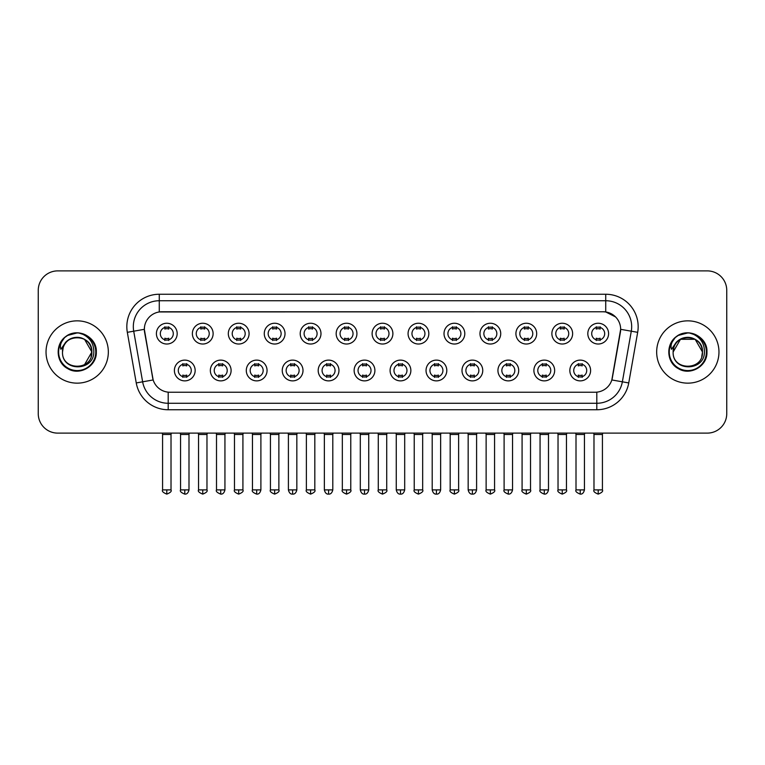 <?xml version="1.0" encoding="UTF-8"?>
<svg xmlns="http://www.w3.org/2000/svg" width="765" height="765" viewBox="0 0 765 765"><rect width="100%" height="100%" fill="white"/><g stroke="black" fill="none" stroke-linecap="round" stroke-linejoin="round"><path stroke-width="1.15" d="M231.107 370.499A10.385 10.385 0 0 1 220.722 380.874A10.385 10.385 0 0 1 210.346 370.499A10.385 10.385 0 0 1 220.722 360.114A10.385 10.385 0 0 1 231.107 370.499M214.238 370.499A6.493 6.493 0 0 0 220.722 376.982A6.493 6.493 0 0 0 227.215 370.499A6.493 6.493 0 0 0 220.722 364.006A6.493 6.493 0 0 0 214.238 370.499M267.061 370.499A10.385 10.385 0 0 1 256.677 380.874A10.385 10.385 0 0 1 246.292 370.499A10.385 10.385 0 0 1 256.677 360.114A10.385 10.385 0 0 1 267.061 370.499M250.184 370.499A6.493 6.493 0 0 0 256.677 376.982A6.493 6.493 0 0 0 263.16 370.499A6.493 6.493 0 0 0 256.677 364.006A6.493 6.493 0 0 0 250.184 370.499M303.007 370.499A10.385 10.385 0 0 1 292.622 380.874A10.385 10.385 0 0 1 282.247 370.499A10.385 10.385 0 0 1 292.622 360.114A10.385 10.385 0 0 1 303.007 370.499M286.139 370.499A6.493 6.493 0 0 0 292.622 376.982A6.493 6.493 0 0 0 299.115 370.499A6.493 6.493 0 0 0 292.622 364.006A6.493 6.493 0 0 0 286.139 370.499M338.962 370.499A10.385 10.385 0 0 1 328.577 380.874A10.385 10.385 0 0 1 318.192 370.499A10.385 10.385 0 0 1 328.577 360.114A10.385 10.385 0 0 1 338.962 370.499M322.084 370.499A6.493 6.493 0 0 0 328.577 376.982A6.493 6.493 0 0 0 335.06 370.499A6.493 6.493 0 0 0 328.577 364.006A6.493 6.493 0 0 0 322.084 370.499M374.907 370.499A10.385 10.385 0 0 1 364.522 380.874A10.385 10.385 0 0 1 354.138 370.499A10.385 10.385 0 0 1 364.522 360.114A10.385 10.385 0 0 1 374.907 370.499M358.039 370.499A6.493 6.493 0 0 0 364.522 376.982A6.493 6.493 0 0 0 371.015 370.499A6.493 6.493 0 0 0 364.522 364.006A6.493 6.493 0 0 0 358.039 370.499M410.862 370.499A10.385 10.385 0 0 1 400.478 380.874A10.385 10.385 0 0 1 390.093 370.499A10.385 10.385 0 0 1 400.478 360.114A10.385 10.385 0 0 1 410.862 370.499M393.985 370.499A6.493 6.493 0 0 0 400.478 376.982A6.493 6.493 0 0 0 406.961 370.499A6.493 6.493 0 0 0 400.478 364.006A6.493 6.493 0 0 0 393.985 370.499M446.808 370.499A10.385 10.385 0 0 1 436.423 380.874A10.385 10.385 0 0 1 426.038 370.499A10.385 10.385 0 0 1 436.423 360.114A10.385 10.385 0 0 1 446.808 370.499M429.94 370.499A6.493 6.493 0 0 0 436.423 376.982A6.493 6.493 0 0 0 442.916 370.499A6.493 6.493 0 0 0 436.423 364.006A6.493 6.493 0 0 0 429.94 370.499M482.753 370.499A10.385 10.385 0 0 1 472.378 380.874A10.385 10.385 0 0 1 461.993 370.499A10.385 10.385 0 0 1 472.378 360.114A10.385 10.385 0 0 1 482.753 370.499M465.885 370.499A6.493 6.493 0 0 0 472.378 376.982A6.493 6.493 0 0 0 478.861 370.499A6.493 6.493 0 0 0 472.378 364.006A6.493 6.493 0 0 0 465.885 370.499M518.708 370.499A10.385 10.385 0 0 1 508.323 380.874A10.385 10.385 0 0 1 497.939 370.499A10.385 10.385 0 0 1 508.323 360.114A10.385 10.385 0 0 1 518.708 370.499M501.84 370.499A6.493 6.493 0 0 0 508.323 376.982A6.493 6.493 0 0 0 514.816 370.499A6.493 6.493 0 0 0 508.323 364.006A6.493 6.493 0 0 0 501.84 370.499M554.654 370.499A10.385 10.385 0 0 1 544.278 380.874A10.385 10.385 0 0 1 533.894 370.499A10.385 10.385 0 0 1 544.278 360.114A10.385 10.385 0 0 1 554.654 370.499M537.785 370.499A6.493 6.493 0 0 0 544.278 376.982A6.493 6.493 0 0 0 550.762 370.499A6.493 6.493 0 0 0 544.278 364.006A6.493 6.493 0 0 0 537.785 370.499M590.609 370.499A10.385 10.385 0 0 1 580.224 380.874A10.385 10.385 0 0 1 569.839 370.499A10.385 10.385 0 0 1 580.224 360.114A10.385 10.385 0 0 1 590.609 370.499M573.731 370.499A6.493 6.493 0 0 0 580.224 376.982A6.493 6.493 0 0 0 586.717 370.499A6.493 6.493 0 0 0 580.224 364.006A6.493 6.493 0 0 0 573.731 370.499M195.161 370.499A10.385 10.385 0 0 1 184.776 380.874A10.385 10.385 0 0 1 174.391 370.499A10.385 10.385 0 0 1 184.776 360.114A10.385 10.385 0 0 1 195.161 370.499M178.283 370.499A6.493 6.493 0 0 0 184.776 376.982A6.493 6.493 0 0 0 191.269 370.499A6.493 6.493 0 0 0 184.776 364.006A6.493 6.493 0 0 0 178.283 370.499M213.129 333.636A10.385 10.385 0 0 1 202.754 344.021A10.385 10.385 0 0 1 192.369 333.636A10.385 10.385 0 0 1 202.754 323.251A10.385 10.385 0 0 1 213.129 333.636M196.261 333.636A6.493 6.493 0 0 0 202.754 340.129A6.493 6.493 0 0 0 209.237 333.636A6.493 6.493 0 0 0 202.754 327.143A6.493 6.493 0 0 0 196.261 333.636M249.084 333.636A10.385 10.385 0 0 1 238.699 344.021A10.385 10.385 0 0 1 228.314 333.636A10.385 10.385 0 0 1 238.699 323.251A10.385 10.385 0 0 1 249.084 333.636M232.216 333.636A6.493 6.493 0 0 0 238.699 340.129A6.493 6.493 0 0 0 245.192 333.636A6.493 6.493 0 0 0 238.699 327.143A6.493 6.493 0 0 0 232.216 333.636M285.029 333.636A10.385 10.385 0 0 1 274.654 344.021A10.385 10.385 0 0 1 264.269 333.636A10.385 10.385 0 0 1 274.654 323.251A10.385 10.385 0 0 1 285.029 333.636M268.161 333.636A6.493 6.493 0 0 0 274.654 340.129A6.493 6.493 0 0 0 281.137 333.636A6.493 6.493 0 0 0 274.654 327.143A6.493 6.493 0 0 0 268.161 333.636M320.984 333.636A10.385 10.385 0 0 1 310.6 344.021A10.385 10.385 0 0 1 300.215 333.636A10.385 10.385 0 0 1 310.6 323.251A10.385 10.385 0 0 1 320.984 333.636M304.107 333.636A6.493 6.493 0 0 0 310.6 340.129A6.493 6.493 0 0 0 317.093 333.636A6.493 6.493 0 0 0 310.6 327.143A6.493 6.493 0 0 0 304.107 333.636M356.93 333.636A10.385 10.385 0 0 1 346.555 344.021A10.385 10.385 0 0 1 336.17 333.636A10.385 10.385 0 0 1 346.555 323.251A10.385 10.385 0 0 1 356.93 333.636M340.062 333.636A6.493 6.493 0 0 0 346.555 340.129A6.493 6.493 0 0 0 353.038 333.636A6.493 6.493 0 0 0 346.555 327.143A6.493 6.493 0 0 0 340.062 333.636M392.885 333.636A10.385 10.385 0 0 1 382.5 344.021A10.385 10.385 0 0 1 372.115 333.636A10.385 10.385 0 0 1 382.5 323.251A10.385 10.385 0 0 1 392.885 333.636M376.007 333.636A6.493 6.493 0 0 0 382.5 340.129A6.493 6.493 0 0 0 388.993 333.636A6.493 6.493 0 0 0 382.5 327.143A6.493 6.493 0 0 0 376.007 333.636M428.83 333.636A10.385 10.385 0 0 1 418.445 344.021A10.385 10.385 0 0 1 408.07 333.636A10.385 10.385 0 0 1 418.445 323.251A10.385 10.385 0 0 1 428.83 333.636M411.962 333.636A6.493 6.493 0 0 0 418.445 340.129A6.493 6.493 0 0 0 424.938 333.636A6.493 6.493 0 0 0 418.445 327.143A6.493 6.493 0 0 0 411.962 333.636M464.785 333.636A10.385 10.385 0 0 1 454.4 344.021A10.385 10.385 0 0 1 444.016 333.636A10.385 10.385 0 0 1 454.4 323.251A10.385 10.385 0 0 1 464.785 333.636M447.908 333.636A6.493 6.493 0 0 0 454.4 340.129A6.493 6.493 0 0 0 460.893 333.636A6.493 6.493 0 0 0 454.4 327.143A6.493 6.493 0 0 0 447.908 333.636M500.731 333.636A10.385 10.385 0 0 1 490.346 344.021A10.385 10.385 0 0 1 479.971 333.636A10.385 10.385 0 0 1 490.346 323.251A10.385 10.385 0 0 1 500.731 333.636M483.863 333.636A6.493 6.493 0 0 0 490.346 340.129A6.493 6.493 0 0 0 496.839 333.636A6.493 6.493 0 0 0 490.346 327.143A6.493 6.493 0 0 0 483.863 333.636M536.686 333.636A10.385 10.385 0 0 1 526.301 344.021A10.385 10.385 0 0 1 515.916 333.636A10.385 10.385 0 0 1 526.301 323.251A10.385 10.385 0 0 1 536.686 333.636M519.808 333.636A6.493 6.493 0 0 0 526.301 340.129A6.493 6.493 0 0 0 532.784 333.636A6.493 6.493 0 0 0 526.301 327.143A6.493 6.493 0 0 0 519.808 333.636M572.631 333.636A10.385 10.385 0 0 1 562.246 344.021A10.385 10.385 0 0 1 551.871 333.636A10.385 10.385 0 0 1 562.246 323.251A10.385 10.385 0 0 1 572.631 333.636M555.763 333.636A6.493 6.493 0 0 0 562.246 340.129A6.493 6.493 0 0 0 568.739 333.636A6.493 6.493 0 0 0 562.246 327.143A6.493 6.493 0 0 0 555.763 333.636M608.586 333.636A10.385 10.385 0 0 1 598.201 344.021A10.385 10.385 0 0 1 587.816 333.636A10.385 10.385 0 0 1 598.201 323.251A10.385 10.385 0 0 1 608.586 333.636M591.708 333.636A6.493 6.493 0 0 0 598.201 340.129A6.493 6.493 0 0 0 604.685 333.636A6.493 6.493 0 0 0 598.201 327.143A6.493 6.493 0 0 0 591.708 333.636M177.184 333.636A10.385 10.385 0 0 1 166.799 344.021A10.385 10.385 0 0 1 156.414 333.636A10.385 10.385 0 0 1 166.799 323.251A10.385 10.385 0 0 1 177.184 333.636M160.315 333.636A6.493 6.493 0 0 0 166.799 340.129A6.493 6.493 0 0 0 173.292 333.636A6.493 6.493 0 0 0 166.799 327.143A6.493 6.493 0 0 0 160.315 333.636M136.246 382.94L127.325 332.326A32.446 32.446 0 0 1 159.273 294.248L605.727 294.248A32.446 32.446 0 0 1 637.675 332.326L628.754 382.94A32.446 32.446 0 0 1 596.805 409.753L168.195 409.753A32.446 32.446 0 0 1 136.246 382.94L153.163 379.956L144.614 332.335A17.518 17.518 0 0 1 161.864 311.766L603.136 311.766A17.518 17.518 0 0 1 620.386 332.335L612.373 377.757A17.518 17.518 0 0 1 595.122 392.235L169.878 392.235A17.518 17.518 0 0 1 152.627 377.757L144.346 329.323L133.712 331.197A25.953 25.953 0 0 1 159.273 300.741L605.727 300.741A25.953 25.953 0 0 1 631.288 331.197L622.366 381.811A25.953 25.953 0 0 1 596.805 403.27L168.195 403.27A25.953 25.953 0 0 1 142.634 381.811L133.712 331.197A25.953 25.953 0 0 1 133.32 326.693M46.034 352.005A31.145 31.145 0 0 0 77.189 383.15A31.145 31.145 0 0 0 108.334 352.005A31.145 31.145 0 0 0 77.189 320.851A31.145 31.145 0 0 0 46.034 352.005A31.145 31.145 0 0 0 77.189 383.15A31.145 31.145 0 0 0 108.334 352.005A31.145 31.145 0 0 0 77.189 320.851A31.145 31.145 0 0 0 46.034 352.005M656.666 352.005A31.145 31.145 0 0 0 687.812 383.15A31.145 31.145 0 0 0 718.966 352.005A31.145 31.145 0 0 0 687.812 320.851A31.145 31.145 0 0 0 656.666 352.005A31.145 31.145 0 0 0 687.812 383.15A31.145 31.145 0 0 0 718.966 352.005A31.145 31.145 0 0 0 687.812 320.851A31.145 31.145 0 0 0 656.666 352.005M159.273 294.248L159.273 311.957L603.136 311.766L605.727 311.957L615.519 316.901M144.346 329.285L144.537 326.693M595.122 392.235L169.878 392.235M637.675 332.326L620.654 329.323L611.837 379.956L628.754 382.94M612.373 377.757L612.268 378.312M152.732 378.312L152.627 377.757M726.75 290.356A19.469 19.469 0 0 0 707.281 270.887L57.719 270.887A19.469 19.469 0 0 0 38.25 290.356L38.25 413.645A19.469 19.469 0 0 0 57.719 433.114L707.281 433.114A19.469 19.469 0 0 0 726.75 413.645L726.75 290.356L726.75 413.645M38.25 290.356L38.25 413.645M707.281 270.887L57.719 270.887M57.719 433.114L707.281 433.114M164.858 340.502L164.858 338.216A4.982 4.982 0 0 0 168.749 338.216L168.749 340.502M166.799 489.896L162.582 489.896C161.731 491.245 163.136 492.65 166.799 494.114L166.799 489.896L171.016 489.896L171.016 434.482L162.582 434.482L162.237 433.114M171.016 434.482L171.36 433.114M168.749 326.77L168.749 329.055A4.982 4.982 0 0 0 164.858 329.055L164.858 326.77M182.825 377.365L182.825 375.08A4.982 4.982 0 0 0 186.717 375.08L186.717 377.365M184.776 489.896L180.559 489.896C179.698 491.245 181.104 492.65 184.776 494.114L184.776 489.896L188.993 489.896L188.993 434.482L180.559 434.482L180.215 433.114M188.993 434.482L189.338 433.114M186.717 363.624L186.717 365.909A4.982 4.982 0 0 0 182.825 365.909L182.825 363.624M200.803 340.502L200.803 338.216A4.982 4.982 0 0 0 204.695 338.216L204.695 340.502M202.754 489.896L198.537 489.896C197.676 491.245 199.082 492.65 202.754 494.114L202.754 489.896L206.971 489.896L206.971 434.482L198.537 434.482L198.192 433.114M206.971 434.482L207.305 433.114M204.695 326.77L204.695 329.055A4.982 4.982 0 0 0 200.803 329.055L200.803 326.77M236.758 340.502L236.758 338.216A4.982 4.982 0 0 0 240.65 338.216L240.65 340.502M238.699 489.896L234.482 489.896C233.631 491.245 235.037 492.65 238.699 494.114L238.699 489.896L242.916 489.896L242.916 434.482L234.482 434.482L234.138 433.114M242.916 434.482L243.26 433.114M240.65 326.77L240.65 329.055A4.982 4.982 0 0 0 236.758 329.055L236.758 326.77M272.703 340.502L272.703 338.216A4.982 4.982 0 0 0 276.595 338.216L276.595 340.502M274.654 489.896L270.428 489.896C269.576 491.245 270.982 492.65 274.654 494.114L274.654 489.896L278.871 489.896L278.871 434.482L270.428 434.482L270.093 433.114M278.871 434.482L279.206 433.114M276.595 326.77L276.595 329.055A4.982 4.982 0 0 0 272.703 329.055L272.703 326.77M308.649 340.502L308.649 338.216A4.982 4.982 0 0 0 312.55 338.216L312.55 340.502M310.6 489.896L306.382 489.896C305.522 491.245 306.928 492.65 310.6 494.114L310.6 489.896L314.817 489.896L314.817 434.482L306.382 434.482L306.038 433.114M314.817 434.482L315.161 433.114M312.55 326.77L312.55 329.055A4.982 4.982 0 0 0 308.649 329.055L308.649 326.77M218.78 377.365L218.78 375.08A4.982 4.982 0 0 0 222.672 375.08L222.672 377.365M220.722 489.896L216.505 489.896C215.654 491.245 217.059 492.65 220.722 494.114L220.722 489.896L224.939 489.896L224.939 434.482L216.505 434.482L216.17 433.114M224.939 434.482L225.283 433.114M222.672 363.624L222.672 365.909A4.982 4.982 0 0 0 218.78 365.909L218.78 363.624M254.726 377.365L254.726 375.08A4.982 4.982 0 0 0 258.618 375.08L258.618 377.365M256.677 489.896L252.46 489.896C251.599 491.245 253.005 492.65 256.677 494.114L256.677 489.896L260.894 489.896L260.894 434.482L252.46 434.482L252.115 433.114M260.894 434.482L261.238 433.114M258.618 363.624L258.618 365.909A4.982 4.982 0 0 0 254.726 365.909L254.726 363.624M290.681 377.365L290.681 375.08A4.982 4.982 0 0 0 294.573 375.08L294.573 377.365M292.622 489.896L288.405 489.896C289.141 492.899 290.547 494.305 292.622 494.114L292.622 489.896L296.839 489.896L296.839 434.482L288.405 434.482L288.07 433.114M296.839 434.482L297.183 433.114M294.573 363.624L294.573 365.909A4.982 4.982 0 0 0 290.681 365.909L290.681 363.624M63.199 347.587L62.501 352.005C61.697 371.924 93.923 371.561 93.818 352.005C93.875 343.906 90.26 338.034 82.983 334.362L78.594 332.918C73.306 332.612 68.64 334.162 64.604 337.585L61.965 341.381C60.349 344.097 59.995 346.736 60.904 349.299L65.627 342.29C70.026 337.891 75.266 336.437 81.339 337.929A14.669 14.669 0 0 0 63.199 347.587L62.52 352.005C61.621 333.081 92.756 333.081 91.857 352.005L84.523 364.704M62.52 352.005C61.621 333.081 92.756 333.081 91.857 352.005C91.398 344.958 87.889 340.262 81.339 337.929L84.523 339.297L91.857 352.005C92.756 370.929 61.621 370.929 62.52 352.005C61.621 333.081 92.756 333.081 91.857 352.005L91.121 356.576M64.652 337.556L67.616 335.433L77.332 332.871L67.616 335.433L64.652 337.556L67.616 335.433L77.332 332.871L67.616 335.433L64.652 337.556L67.616 335.433L77.332 332.871M64.604 337.585C75.754 326.655 97.203 336.141 96.314 352.005C96.964 366.148 79.541 376.208 67.616 368.567C55.042 362.065 55.042 341.945 67.616 335.433C79.541 327.793 96.964 337.853 96.314 352.005C96.964 366.148 79.541 376.208 67.616 368.567C55.042 362.065 55.042 341.945 67.616 335.433C79.541 327.793 96.964 337.853 96.314 352.005C96.964 366.148 79.541 376.208 67.616 368.567C55.042 362.065 55.042 341.945 67.616 335.433C79.541 327.793 96.964 337.853 96.314 352.005C96.964 366.148 79.541 376.208 67.616 368.567C55.042 362.065 55.042 341.945 67.616 335.433C79.541 327.793 96.964 337.853 96.314 352.005C96.964 366.148 79.541 376.208 67.616 368.567C55.042 362.065 55.042 341.945 67.616 335.433C77.552 330.805 85.976 332.699 92.909 341.104M673.822 347.587L673.124 352.005C672.32 371.924 704.555 371.561 704.441 352.005C704.508 343.906 700.893 338.034 693.606 334.362L689.227 332.918C683.939 332.612 679.272 334.162 675.237 337.585L672.588 341.381C670.981 344.097 670.628 346.736 671.527 349.299L676.26 342.29C680.659 337.891 685.899 336.437 691.971 337.929A14.669 14.669 0 0 0 673.822 347.587L673.143 352.005C672.244 333.081 703.379 333.081 702.48 352.005C703.379 370.929 672.244 370.929 673.143 352.005C672.244 333.081 703.379 333.081 702.48 352.005L701.754 356.576M691.971 337.929L695.146 339.297L702.48 352.005C702.031 344.958 698.522 340.262 691.971 337.929M673.143 352.005L680.477 339.297L695.146 339.297M675.275 337.556L678.249 335.433L687.965 332.871L678.249 335.433L675.275 337.556L678.249 335.433L687.965 332.871L678.249 335.433L675.275 337.556L678.249 335.433L687.965 332.871M675.237 337.585C686.377 326.655 707.835 336.141 706.946 352.005C707.596 366.148 690.173 376.208 678.249 368.567C665.674 362.065 665.674 341.945 678.249 335.433C690.173 327.793 707.596 337.853 706.946 352.005C707.596 366.148 690.173 376.208 678.249 368.567C665.674 362.065 665.674 341.945 678.249 335.433C690.173 327.793 707.596 337.853 706.946 352.005C707.596 366.148 690.173 376.208 678.249 368.567C665.674 362.065 665.674 341.945 678.249 335.433C690.173 327.793 707.596 337.853 706.946 352.005C707.596 366.148 690.173 376.208 678.249 368.567C665.674 362.065 665.674 341.945 678.249 335.433C690.173 327.793 707.596 337.853 706.946 352.005C707.596 366.148 690.173 376.208 678.249 368.567C665.674 362.065 665.674 341.945 678.249 335.433C688.175 330.805 696.609 332.699 703.542 341.104M344.604 340.502L344.604 338.216A4.982 4.982 0 0 0 348.496 338.216L348.496 340.502M346.555 489.896L342.328 489.896C341.477 491.245 342.883 492.65 346.555 494.114L346.555 489.896L350.772 489.896L350.772 434.482L342.328 434.482L341.993 433.114M350.772 434.482L351.106 433.114M348.496 326.77L348.496 329.055A4.982 4.982 0 0 0 344.604 329.055L344.604 326.77M380.549 340.502L380.549 338.216A4.982 4.982 0 0 0 384.451 338.216L384.451 340.502M382.5 489.896L378.283 489.896C377.422 491.245 378.828 492.65 382.5 494.114L382.5 489.896L386.717 489.896L386.717 434.482L378.283 434.482L377.939 433.114M386.717 434.482L387.061 433.114M384.451 326.77L384.451 329.055A4.982 4.982 0 0 0 380.549 329.055L380.549 326.77M416.504 340.502L416.504 338.216A4.982 4.982 0 0 0 420.396 338.216L420.396 340.502M418.445 489.896L414.228 489.896C413.377 491.245 414.783 492.65 418.445 494.114L418.445 489.896L422.672 489.896L422.672 434.482L414.228 434.482L413.894 433.114M422.672 434.482L423.007 433.114M420.396 326.77L420.396 329.055A4.982 4.982 0 0 0 416.504 329.055L416.504 326.77M326.626 377.365L326.626 375.08A4.982 4.982 0 0 0 330.518 375.08L330.518 377.365M328.577 489.896L324.36 489.896C325.096 492.899 326.502 494.305 328.577 494.114L328.577 489.896L332.794 489.896L332.794 434.482L324.36 434.482L324.016 433.114M332.794 434.482L333.138 433.114M330.518 363.624L330.518 365.909A4.982 4.982 0 0 0 326.626 365.909L326.626 363.624M362.581 377.365L362.581 375.08A4.982 4.982 0 0 0 366.473 375.08L366.473 377.365M364.522 489.896L360.305 489.896C361.042 492.899 362.447 494.305 364.522 494.114L364.522 489.896L368.74 489.896L368.74 434.482L360.305 434.482L359.971 433.114M368.74 434.482L369.084 433.114M366.473 363.624L366.473 365.909A4.982 4.982 0 0 0 362.581 365.909L362.581 363.624M398.527 377.365L398.527 375.08A4.982 4.982 0 0 0 402.419 375.08L402.419 377.365M400.478 489.896L396.26 489.896C396.997 492.899 398.402 494.305 400.478 494.114L400.478 489.896L404.695 489.896L404.695 434.482L396.26 434.482L395.916 433.114M404.695 434.482L405.029 433.114M402.419 363.624L402.419 365.909A4.982 4.982 0 0 0 398.527 365.909L398.527 363.624M452.45 340.502L452.45 338.216A4.982 4.982 0 0 0 456.351 338.216L456.351 340.502M454.4 489.896L450.183 489.896C449.323 491.245 450.728 492.65 454.4 494.114L454.4 489.896L458.618 489.896L458.618 434.482L450.183 434.482L449.839 433.114M458.618 434.482L458.962 433.114M456.351 326.77L456.351 329.055A4.982 4.982 0 0 0 452.45 329.055L452.45 326.77M488.405 340.502L488.405 338.216A4.982 4.982 0 0 0 492.297 338.216L492.297 340.502M490.346 489.896L486.129 489.896C485.278 491.245 486.683 492.65 490.346 494.114L490.346 489.896L494.573 489.896L494.573 434.482L486.129 434.482L485.794 433.114M494.573 434.482L494.907 433.114M492.297 326.77L492.297 329.055A4.982 4.982 0 0 0 488.405 329.055L488.405 326.77M524.35 340.502L524.35 338.216A4.982 4.982 0 0 0 528.242 338.216L528.242 340.502M526.301 489.896L522.084 489.896C521.223 491.245 522.629 492.65 526.301 494.114L526.301 489.896L530.518 489.896L530.518 434.482L522.084 434.482L521.74 433.114M530.518 434.482L530.862 433.114M528.242 326.77L528.242 329.055A4.982 4.982 0 0 0 524.35 329.055L524.35 326.77M560.305 340.502L560.305 338.216A4.982 4.982 0 0 0 564.197 338.216L564.197 340.502M562.246 489.896L558.029 489.896C557.178 491.245 558.584 492.65 562.246 494.114L562.246 489.896L566.463 489.896L566.463 434.482L558.029 434.482L557.695 433.114M566.463 434.482L566.808 433.114M564.197 326.77L564.197 329.055A4.982 4.982 0 0 0 560.305 329.055L560.305 326.77M596.251 340.502L596.251 338.216A4.982 4.982 0 0 0 600.143 338.216L600.143 340.502M598.201 489.896L593.984 489.896C593.124 491.245 594.529 492.65 598.201 494.114L598.201 489.896L602.418 489.896L602.418 434.482L593.984 434.482L593.64 433.114M602.418 434.482L602.763 433.114M600.143 326.77L600.143 329.055A4.982 4.982 0 0 0 596.251 329.055L596.251 326.77M434.482 377.365L434.482 375.08A4.982 4.982 0 0 0 438.374 375.08L438.374 377.365M436.423 489.896L432.206 489.896C432.942 492.899 434.348 494.305 436.423 494.114L436.423 489.896L440.64 489.896L440.64 434.482L432.206 434.482L431.862 433.114M440.64 434.482L440.984 433.114M438.374 363.624L438.374 365.909A4.982 4.982 0 0 0 434.482 365.909L434.482 363.624M470.427 377.365L470.427 375.08A4.982 4.982 0 0 0 474.319 375.08L474.319 377.365M472.378 489.896L468.161 489.896C468.897 492.899 470.303 494.305 472.378 494.114L472.378 489.896L476.595 489.896L476.595 434.482L468.161 434.482L467.817 433.114M476.595 434.482L476.93 433.114M474.319 363.624L474.319 365.909A4.982 4.982 0 0 0 470.427 365.909L470.427 363.624M506.382 377.365L506.382 375.08A4.982 4.982 0 0 0 510.274 375.08L510.274 377.365M508.323 489.896L504.106 489.896C503.255 491.245 504.661 492.65 508.323 494.114L508.323 489.896L512.54 489.896L512.54 434.482L504.106 434.482L503.762 433.114M512.54 434.482L512.885 433.114M510.274 363.624L510.274 365.909A4.982 4.982 0 0 0 506.382 365.909L506.382 363.624M542.328 377.365L542.328 375.08A4.982 4.982 0 0 0 546.22 375.08L546.22 377.365M544.278 489.896L540.061 489.896C539.201 491.245 540.606 492.65 544.278 494.114L544.278 489.896L548.495 489.896L548.495 434.482L540.061 434.482L539.717 433.114M548.495 434.482L548.83 433.114M546.22 363.624L546.22 365.909A4.982 4.982 0 0 0 542.328 365.909L542.328 363.624M578.283 377.365L578.283 375.08A4.982 4.982 0 0 0 582.175 375.08L582.175 377.365M580.224 489.896L576.007 489.896C575.156 491.245 576.561 492.65 580.224 494.114L580.224 489.896L584.441 489.896L584.441 434.482L576.007 434.482L575.663 433.114M584.441 434.482L584.785 433.114M582.175 363.624L582.175 365.909A4.982 4.982 0 0 0 578.283 365.909L578.283 363.624M605.727 294.248L605.727 311.957M596.805 392.149L596.805 409.753M168.195 409.753L168.195 392.149M127.325 332.326L133.712 331.197M61.965 341.381A18.561 18.561 0 0 0 77.189 370.566A18.561 18.561 0 0 0 82.983 334.362M672.588 341.381A18.561 18.561 0 0 0 687.812 370.566A18.561 18.561 0 0 0 693.606 334.362M162.582 489.896L162.582 434.482M171.016 489.896C171.876 491.245 170.471 492.65 166.799 494.114M180.559 489.896L180.559 434.482M188.993 489.896C188.257 492.899 186.851 494.305 184.776 494.114M198.537 489.896L198.537 434.482M206.971 489.896C207.822 491.245 206.416 492.65 202.754 494.114M234.482 489.896L234.482 434.482M242.916 489.896C243.777 491.245 242.371 492.65 238.699 494.114M270.428 489.896L270.428 434.482M278.871 489.896C279.722 491.245 278.317 492.65 274.654 494.114M306.382 489.896L306.382 434.482M314.817 489.896C315.677 491.245 314.272 492.65 310.6 494.114M216.505 489.896L216.505 434.482M224.939 489.896C224.202 492.899 222.797 494.305 220.722 494.114M252.46 489.896L252.46 434.482M260.894 489.896C260.157 492.899 258.752 494.305 256.677 494.114M288.405 489.896L288.405 434.482M296.839 489.896C296.103 492.899 294.697 494.305 292.622 494.114M342.328 489.896L342.328 434.482M350.772 489.896C351.623 491.245 350.217 492.65 346.555 494.114M378.283 489.896L378.283 434.482M386.717 489.896C387.578 491.245 386.172 492.65 382.5 494.114M414.228 489.896L414.228 434.482M422.672 489.896C423.523 491.245 422.117 492.65 418.445 494.114M324.36 489.896L324.36 434.482M332.794 489.896C332.058 492.899 330.652 494.305 328.577 494.114M360.305 489.896L360.305 434.482M368.74 489.896C368.003 492.899 366.598 494.305 364.522 494.114M396.26 489.896L396.26 434.482M404.695 489.896C403.958 492.899 402.553 494.305 400.478 494.114M450.183 489.896L450.183 434.482M458.618 489.896C459.478 491.245 458.072 492.65 454.4 494.114M486.129 489.896L486.129 434.482M494.573 489.896C495.424 491.245 494.018 492.65 490.346 494.114M522.084 489.896L522.084 434.482M530.518 489.896C531.369 491.245 529.963 492.65 526.301 494.114M558.029 489.896L558.029 434.482M566.463 489.896C567.324 491.245 565.918 492.65 562.246 494.114M593.984 489.896L593.984 434.482M602.418 489.896C603.269 491.245 601.864 492.65 598.201 494.114M432.206 489.896L432.206 434.482M440.64 489.896C439.904 492.899 438.498 494.305 436.423 494.114M468.161 489.896L468.161 434.482M476.595 489.896C475.859 492.899 474.453 494.305 472.378 494.114M504.106 489.896L504.106 434.482M512.54 489.896C511.804 492.899 510.398 494.305 508.323 494.114M540.061 489.896L540.061 434.482M548.495 489.896C547.759 492.899 546.353 494.305 544.278 494.114M576.007 489.896L576.007 434.482M584.441 489.896C583.705 492.899 582.299 494.305 580.224 494.114"/></g></svg>
